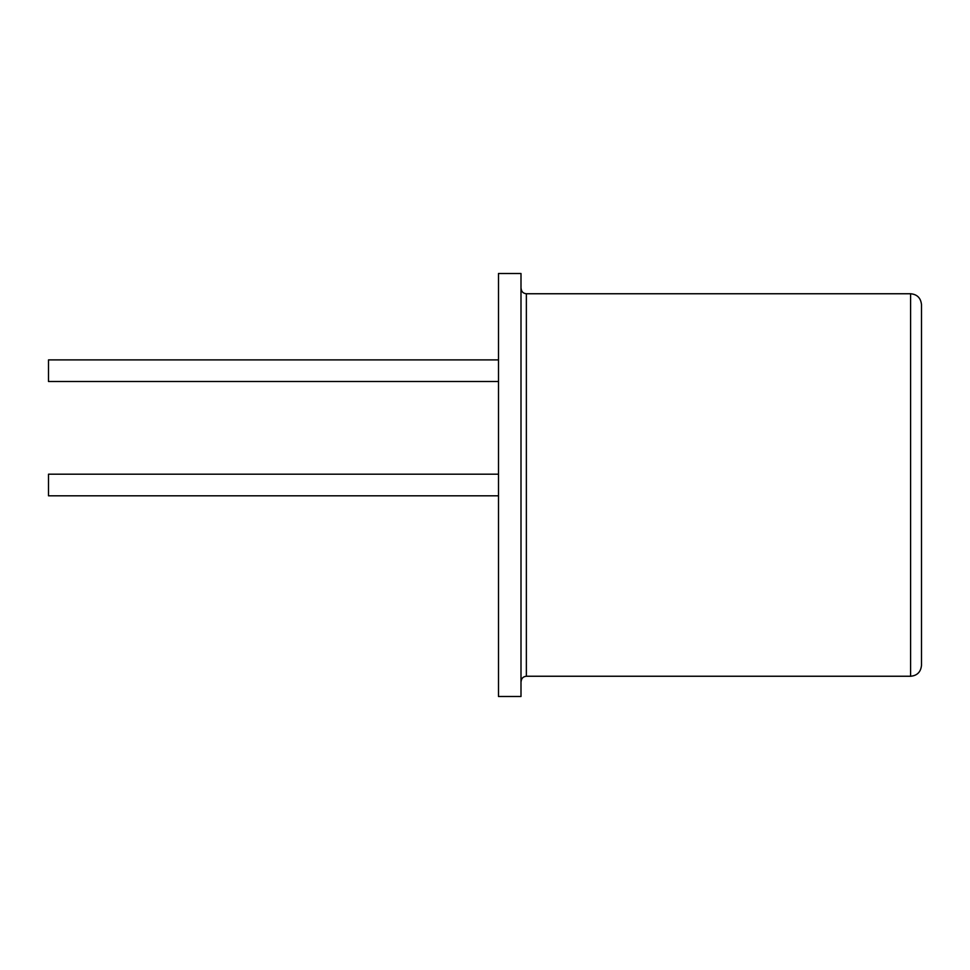 <?xml version="1.0" encoding="UTF-8"?>
<svg xmlns="http://www.w3.org/2000/svg" width="970" height="970" viewBox="0 0 970 970"><rect width="100%" height="100%" fill="white"/><g stroke="black" fill="none" stroke-linecap="round" stroke-linejoin="round"><path stroke-width="1.45" d="M498.495 273.504L498.495 696.496L520.999 696.496L520.999 273.504L498.495 273.504M498.495 359.894L48.5 359.894L48.5 381.501L498.495 381.501M498.495 474.197L48.5 474.197L48.5 495.803L498.495 495.803M921.5 304.665L921.5 665.335C920.797 672.028 917.147 675.666 910.587 676.248L910.587 293.752C917.147 294.334 920.797 297.972 921.5 304.665M520.999 273.504L520.999 696.496M521.132 288.575C521.436 291.691 523.169 293.413 526.358 293.752L526.358 676.248L910.587 676.248M521.132 681.425C521.436 678.309 523.169 676.587 526.358 676.248M526.358 293.752L910.587 293.752"/></g></svg>
